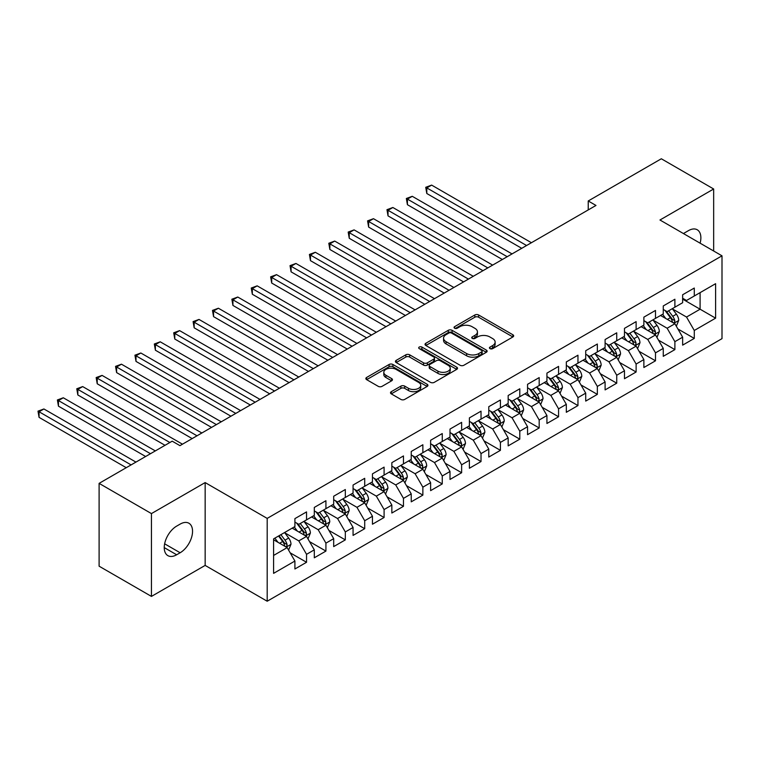 <?xml version="1.0" encoding="UTF-8"?>
<svg xmlns="http://www.w3.org/2000/svg" width="760" height="760" viewBox="0 0 760 760"><rect width="100%" height="100%" fill="white"/><g stroke="black" fill="none" stroke-linecap="round" stroke-linejoin="round"><path stroke-width="1.14" d="M490 348.64A1.881 1.083 0 0 0 492.661 348.64L512.876 336.965A2.688 1.558 0 0 0 513.665 335.863A2.688 1.558 0 0 0 512.876 334.761L478.629 314.991A2.688 1.558 0 0 0 474.82 314.991L454.603 326.667A1.881 1.083 0 0 0 454.052 327.437A1.881 1.083 0 0 0 454.603 328.206A1.881 1.083 0 0 0 457.263 328.206L459.885 326.686A8.607 4.969 0 0 1 472.065 326.686L474.914 328.339A8.607 4.969 0 0 1 477.441 331.854A8.607 4.969 0 0 1 474.914 335.369L472.302 336.88A1.881 1.083 0 0 0 471.751 337.649A1.881 1.083 0 0 0 472.302 338.418A1.881 1.083 0 0 0 474.962 338.418L477.584 336.908A8.607 4.969 0 0 1 489.763 336.908L492.613 338.551A8.607 4.969 0 0 1 495.131 342.076A8.607 4.969 0 0 1 492.613 345.591L490 347.101A1.881 1.083 0 0 0 489.44 347.871A1.881 1.083 0 0 0 490 348.64L490 347.101M391.286 391.675A2.688 1.558 0 0 0 390.498 392.777A2.688 1.558 0 0 0 391.286 393.87L400.89 399.418A2.688 1.558 0 0 0 404.7 399.418L427.148 386.46A2.688 1.558 0 0 0 427.937 385.358A2.688 1.558 0 0 0 427.148 384.256L392.901 364.486A2.688 1.558 0 0 0 389.091 364.486L366.643 377.445A2.688 1.558 0 0 0 365.854 378.546A2.688 1.558 0 0 0 366.643 379.648L378.242 386.346A2.688 1.558 0 0 0 382.052 386.346L391.666 380.798A2.688 1.558 0 0 0 392.454 379.696A2.688 1.558 0 0 0 391.666 378.603L385.909 375.278A7.201 4.151 0 0 1 383.8 372.343A7.201 4.151 0 0 1 388.246 368.495A7.201 4.151 0 0 1 396.084 369.398L418.637 382.423A7.201 4.151 0 0 1 420.745 385.358A7.201 4.151 0 0 1 416.299 389.196A7.201 4.151 0 0 1 408.452 388.293L404.7 386.127A2.688 1.558 0 0 0 400.89 386.127L391.286 391.675L391.286 393.87L400.89 388.369L400.89 386.127M151.449 513.589L151.449 596.41L205.152 565.411L205.152 482.581L151.449 513.589L99.104 483.369L172.197 441.17L179.949 445.645L595.982 205.447L588.231 200.972L588.231 209.921M205.152 482.581L267.188 518.396L722 255.816L722 338.647L267.188 601.226L267.188 518.396M713.659 250.999L713.659 188.993L659.965 220.001L722 255.816M713.659 188.993L661.323 158.773L588.231 200.972M460.075 365.256A2.688 1.558 0 0 0 463.875 365.256L486.333 352.288A2.688 1.558 0 0 0 487.122 351.187A2.688 1.558 0 0 0 486.333 350.094L452.077 330.315A2.688 1.558 0 0 0 448.276 330.315L425.818 343.283A2.688 1.558 0 0 0 425.03 344.375A2.688 1.558 0 0 0 425.818 345.477L460.075 365.256M420.005 349.04A1.881 1.083 0 0 1 421.923 349.305L421.923 347.073L456.741 367.175A2.688 1.558 0 0 1 457.529 368.277A2.688 1.558 0 0 1 456.741 369.369L434.292 382.337A2.688 1.558 0 0 1 430.483 382.337L396.226 362.558L405.84 357.058L405.84 354.815L396.226 360.363A2.688 1.558 0 0 0 395.438 361.466A2.688 1.558 0 0 0 396.226 362.558L396.226 360.363M405.84 357.058A2.688 1.558 0 0 1 409.649 357.058L409.649 354.815A2.688 1.558 0 0 0 405.84 354.815M409.649 354.815L423.538 362.834A2.688 1.558 0 0 0 427.338 362.834L433.713 359.157A2.688 1.558 0 0 0 434.501 358.055A2.688 1.558 0 0 0 433.713 356.962L419.254 348.612A1.881 1.083 0 0 1 418.703 347.842A1.881 1.083 0 0 1 419.862 346.835A1.881 1.083 0 0 1 421.923 347.073M682.642 299.136L700.093 309.206L700.093 292.638L715.606 283.689L694.279 296.001L694.279 288.049L682.642 294.766L682.642 302.717L674.889 307.192L674.889 299.24L663.261 305.957L663.261 313.909L655.5 318.383L655.5 310.441L643.872 317.148L643.872 325.099L636.12 329.574L636.12 321.632L624.482 328.349L624.482 336.291L616.731 340.765L616.731 332.823L605.102 339.54L605.102 347.481L597.341 351.966L597.341 344.014L585.713 350.731L585.713 358.682L577.961 363.156L577.961 355.205L566.323 361.922L566.323 369.873L558.572 374.347L558.572 366.396L546.934 373.112L546.934 381.064L539.182 385.538L539.182 377.596L527.554 384.313L527.554 392.255L519.792 396.729L519.792 388.787L508.164 395.504L508.164 403.446L500.412 407.93L500.412 399.978L488.775 406.695L488.775 414.637L481.023 419.121L481.023 411.169L469.395 417.886L469.395 425.837L461.633 430.312L461.633 422.36L450.005 429.077L450.005 437.028L442.253 441.503L442.253 433.561L430.616 440.277L430.616 448.219L422.864 452.694L422.864 444.752L411.236 451.469L411.236 459.41L403.474 463.885L403.474 455.943L391.846 462.659L391.846 470.601L384.094 475.085L384.094 467.134L372.457 473.851L372.457 481.802L364.705 486.276L364.705 478.325L353.067 485.041L353.067 492.993L345.315 497.467L345.315 489.525L333.688 496.233L333.688 504.184L325.926 508.658L325.926 500.716L314.298 507.433L314.298 515.375L306.546 519.85L306.546 511.907L294.909 518.624L294.909 526.566L273.591 538.878L273.591 573.353L294.909 561.042L287.156 547.608L273.591 539.781M715.606 283.689L715.606 318.165L694.279 330.476L686.527 317.043L672.467 308.93M677.892 328.966L694.279 338.418L694.279 330.476M694.279 338.418L682.642 345.135L682.642 337.183L674.889 341.667L667.137 328.234L653.077 320.122M658.511 340.157L674.889 349.609L674.889 341.667M674.889 349.609L663.261 356.326L663.261 348.384L655.5 352.858L647.748 339.425L633.697 331.312M639.122 351.348L655.5 360.8L655.5 352.858M655.5 360.8L643.872 367.517L643.872 359.575L636.12 364.049L628.358 350.616L614.308 342.503M619.732 362.539L636.12 372.001L636.12 364.049M636.12 372.001L624.482 378.717L624.482 370.766L616.731 375.24L608.978 361.808L594.918 353.695M600.352 373.73L616.731 383.192L616.731 375.24M616.731 383.192L605.102 389.909L605.102 381.957L597.341 386.431L589.589 373.008L575.529 364.885M580.963 384.921L597.341 394.383L597.341 386.431M597.341 394.383L585.713 401.099L585.713 393.148L577.961 397.632L570.2 384.199L556.149 376.086M561.573 396.122L577.961 405.574L577.961 397.632M577.961 405.574L566.323 412.291L566.323 404.349L558.572 408.823L550.819 395.39L536.76 387.277M542.193 407.312L558.572 416.765L558.572 408.823M558.572 416.765L546.934 423.481L546.934 415.54L539.182 420.014L531.43 406.581L517.37 398.468M522.804 418.503L539.182 427.965L539.182 420.014M539.182 427.965L527.554 434.673L527.554 426.73L519.792 431.205L512.04 417.772L497.99 409.659M503.414 429.695L519.792 439.156L519.792 431.205M519.792 439.156L508.164 445.873L508.164 437.921L500.412 442.396L492.661 428.972L478.601 420.85M484.025 440.885L500.412 450.347L500.412 442.396M500.412 450.347L488.775 457.064L488.775 449.112L481.023 453.596L473.271 440.163L459.211 432.05M464.645 452.086L481.023 461.538L481.023 453.596M481.023 461.538L469.395 468.255L469.395 460.313L461.633 464.787L453.881 451.354L439.831 443.241M445.255 463.277L461.633 472.729L461.633 464.787M461.633 472.729L450.005 479.446L450.005 471.504L442.253 475.978L434.492 462.545L420.441 454.433M425.866 474.468L442.253 483.93L442.253 475.978M442.253 483.93L430.616 490.637L430.616 482.695L422.864 487.169L415.112 473.736L401.052 465.623M406.486 485.659L422.864 495.121L422.864 487.169M422.864 495.121L411.236 501.837L411.236 493.886L403.474 498.361L395.722 484.937L381.662 476.815M387.096 496.85L403.474 506.312L403.474 498.361M403.474 506.312L391.846 513.028L391.846 505.077L384.094 509.561L376.333 496.128L362.283 488.015M367.707 508.05L384.094 517.503L384.094 509.561M384.094 517.503L372.457 524.219L372.457 516.268L364.705 520.752L356.953 507.319L342.893 499.206M348.327 519.241L364.705 528.694L364.705 520.752M364.705 528.694L353.067 535.41L353.067 527.468L345.315 531.943L337.563 518.51L323.503 510.397M328.938 530.433L345.315 539.885L345.315 531.943M345.315 539.885L333.688 546.601L333.688 538.659L325.926 543.134L318.174 529.701L304.123 521.588M309.548 541.623L325.926 551.086L325.926 543.134M325.926 551.086L314.298 557.802L314.298 549.85L306.546 554.325L298.794 540.892L284.734 532.779M290.159 552.814L306.546 562.276L306.546 554.325M306.546 562.276L294.909 568.993L294.909 561.042M294.909 522.091L298.794 524.333L306.546 519.85M273.591 555.446L287.156 547.608M314.298 510.9L318.174 513.142L325.926 508.658M298.794 540.892L306.546 536.417L292.201 528.133M314.298 549.85L306.546 536.417M333.688 499.709L337.563 501.942L345.315 497.467M318.174 529.701L325.926 525.226L311.581 516.942M333.688 538.659L325.926 525.226M353.067 488.519L356.953 490.751L364.705 486.276M337.563 518.51L345.315 514.035L330.97 505.751M353.067 527.468L345.315 514.035M372.457 477.318L376.333 479.56L384.094 475.085M356.953 507.319L364.705 502.844L350.36 494.56M372.457 516.268L364.705 502.844M391.846 466.127L395.722 468.369L403.474 463.885M376.333 496.128L384.094 491.644L369.74 483.369M391.846 505.077L384.094 491.644M411.236 454.936L415.112 457.178L422.864 452.694M395.722 484.937L403.474 480.453L389.13 472.169M411.236 493.886L403.474 480.453M430.616 443.745L434.492 445.977L442.253 441.503M415.112 473.736L422.864 469.262L408.519 460.978M430.616 482.695L422.864 469.262M450.005 432.554L453.881 434.786L461.633 430.312M434.492 462.545L442.253 458.071L427.909 449.787M450.005 471.504L442.253 458.071M469.395 421.353L473.271 423.595L481.023 419.121M453.881 451.354L461.633 446.88L447.288 438.596M469.395 460.313L461.633 446.88M488.775 410.162L492.661 412.404L500.412 407.93M473.271 440.163L481.023 435.68L466.678 427.405M488.775 449.112L481.023 435.68M508.164 398.971L512.04 401.213L519.792 396.729M492.661 428.972L500.412 424.488L486.067 416.204M508.164 437.921L500.412 424.488M527.554 387.78L531.43 390.013L539.182 385.538M512.04 417.772L519.792 413.298L505.447 405.013M527.554 426.73L519.792 413.298M546.934 376.589L550.819 378.822L558.572 374.347M531.43 406.581L539.182 402.106L524.837 393.822M546.934 415.54L539.182 402.106M566.323 365.389L570.2 367.631L577.961 363.156M550.819 395.39L558.572 390.916L544.226 382.631M566.323 404.349L558.572 390.916M585.713 354.198L589.589 356.44L597.341 351.966M570.2 384.199L577.961 379.724L563.606 371.44M585.713 393.148L577.961 379.724M605.102 343.007L608.978 345.249L616.731 340.765M589.589 373.008L597.341 368.524L582.996 360.24M605.102 381.957L597.341 368.524M624.482 331.816L628.358 334.058L636.12 329.574M608.978 361.808L616.731 357.333L602.385 349.049M624.482 370.766L616.731 357.333M643.872 320.625L647.748 322.858L655.5 318.383M628.358 350.616L636.12 346.142L621.775 337.858M643.872 359.575L636.12 346.142M663.261 309.434L667.137 311.666L674.889 307.192M647.748 339.425L655.5 334.951L641.155 326.667M663.261 348.384L655.5 334.951M682.642 298.233L686.527 300.476L694.279 296.001M667.137 328.234L674.889 323.76L660.544 315.476M682.642 337.183L674.889 323.76M99.104 483.369L99.104 566.19L151.449 596.41M205.152 565.411L267.188 601.226M686.527 317.043L700.093 309.206L715.606 318.165M700.112 243.171A17.546 10.127 120 0 0 697.233 229.767A17.546 10.127 120 0 0 688.465 230.631L684.969 232.645A17.546 10.127 120 0 0 683.506 233.595M176.652 526.119A17.546 10.127 120 0 0 165.186 541.586A17.546 10.127 120 0 0 167.884 555.645A17.546 10.127 120 0 0 176.652 554.771L180.139 552.758A17.546 10.127 120 0 0 191.605 537.301A17.546 10.127 120 0 0 188.917 523.241A17.546 10.127 120 0 0 180.139 524.106L176.652 526.119M490.751 348.906L492.613 347.823A8.607 4.969 0 0 0 495.131 344.308L495.131 342.076M477.441 331.854L477.441 334.096A8.607 4.969 0 0 1 474.914 337.611L473.052 338.684M512.876 334.761L512.876 336.965L478.629 317.224A2.688 1.558 0 0 0 474.82 317.224L455.354 328.462M486.295 352.308L452.077 332.557A2.688 1.558 0 0 0 448.276 332.557L425.856 345.496M481.574 351.956A1.881 1.083 0 0 0 482.125 351.187A1.881 1.083 0 0 0 481.574 350.417L451.506 333.06A1.881 1.083 0 0 0 448.846 333.06L446.082 334.656A8.607 4.969 0 0 0 443.565 338.172A8.607 4.969 0 0 0 446.082 341.687L466.64 353.552A8.607 4.969 0 0 0 478.819 353.552L481.574 351.956L481.574 354.198A1.881 1.083 0 0 0 482.125 353.428L482.125 351.187M443.565 338.172L443.565 340.413A8.607 4.969 0 0 0 446.082 343.928L446.082 341.687M481.574 354.198L478.819 355.794A8.607 4.969 0 0 1 466.64 355.794L446.082 343.928M409.649 357.058L423.538 365.075A2.688 1.558 0 0 0 427.338 365.075L433.713 361.399A2.688 1.558 0 0 0 434.501 360.297L434.501 358.055M421.923 349.305L456.703 369.398M437.95 371.155A7.201 4.151 0 0 0 445.797 372.058A7.201 4.151 0 0 0 450.243 368.22A7.201 4.151 0 0 0 448.134 365.284L440.183 360.696A2.688 1.558 0 0 0 436.382 360.696L430.008 364.373A2.688 1.558 0 0 0 429.219 365.474A2.688 1.558 0 0 0 430.008 366.567L437.95 371.155L437.95 373.397A7.201 4.151 0 0 0 445.797 374.3A7.201 4.151 0 0 0 450.243 370.462L450.243 368.22M429.219 365.474L429.219 367.707A2.688 1.558 0 0 0 430.008 368.809L430.008 366.567M437.95 373.397L430.008 368.809M420.745 385.358L420.745 387.6A7.201 4.151 0 0 1 416.299 391.438A7.201 4.151 0 0 1 408.452 390.535L404.7 388.369A2.688 1.558 0 0 0 400.89 388.369M383.8 372.343L383.8 374.575A7.201 4.151 0 0 0 385.909 377.52L385.909 375.278M391.628 380.817L385.909 377.52M427.12 386.479L392.901 366.719A2.688 1.558 0 0 0 389.091 366.719L366.671 379.667L366.643 377.445M676.324 326.24L678.727 320.378A7.268 4.199 -120 0 0 676.409 314.194L672.286 308.693M665.731 318.469L662.596 314.288M661.133 315.818L660.782 315.343M531.43 242.725L431.642 185.107L426.797 187.91L426.797 193.505L521.731 248.32M673.521 322.962L674.642 321.955L674.804 320.682A7.268 4.199 -120 0 0 672.723 316.312L668.61 310.821M666.254 311.163L671.346 317.946A3.705 2.137 60 0 1 672.02 319.077L674.804 320.682M664.981 310.422L670.396 317.661A7.268 4.199 60 0 1 672.476 322.031L672.628 322.449M426.797 193.505L425.733 187.292L526.585 245.518M425.733 187.292L431.642 185.107M656.934 337.43L659.338 331.569A7.268 4.199 -120 0 0 657.02 325.385L652.906 319.884M646.342 329.659L643.207 325.479M641.744 327.009L641.392 326.534M512.04 253.916L412.262 196.308L407.417 199.101L407.417 204.696L502.35 259.512M654.132 334.162L655.262 333.146L655.414 331.882A7.268 4.199 -120 0 0 653.343 327.512L649.22 322.012M646.874 322.354L651.957 329.147A3.705 2.137 60 0 1 652.631 330.267L655.414 331.882M645.591 321.613L651.016 328.852A7.268 4.199 60 0 1 653.096 333.222L653.239 333.64M407.417 204.696L406.344 198.483L507.195 256.709M406.344 198.483L412.262 196.308M637.554 348.631L639.958 342.76A7.268 4.199 -120 0 0 637.64 336.575L633.517 331.075M626.952 340.851L623.827 336.67M622.364 338.2L622.003 337.725M492.651 265.107L392.873 207.499L388.027 210.292L388.027 215.887L482.961 270.702M634.752 345.353L635.873 344.337L636.034 343.073A7.268 4.199 -120 0 0 633.954 338.703L629.831 333.203M627.484 333.545L632.567 340.337A3.705 2.137 60 0 1 633.241 341.459L636.034 343.073M626.202 332.804L631.626 340.043A7.268 4.199 60 0 1 633.707 344.413L633.85 344.831M388.027 215.887L386.963 209.684L487.806 267.9M386.963 209.684L392.873 207.499M618.165 359.822L620.568 353.951A7.268 4.199 -120 0 0 618.25 347.766L614.128 342.266M607.572 352.041L604.438 347.861M602.975 349.391L602.614 348.916M473.271 276.298L373.483 218.69L368.638 221.493L368.638 227.088L463.572 281.894M615.362 356.544L616.483 355.528L616.645 354.264A7.268 4.199 -120 0 0 614.564 349.894L610.451 344.394M608.095 344.736L613.187 351.528A3.705 2.137 60 0 1 613.852 352.649L616.645 354.264M606.822 344.005L612.237 351.234A7.268 4.199 60 0 1 614.317 355.604L614.469 356.031M368.638 227.088L367.574 220.875L468.426 279.101M367.574 220.875L373.483 218.69M598.775 371.013L601.179 365.151A7.268 4.199 -120 0 0 598.861 358.957L594.747 353.466M588.183 363.242L585.048 359.062M583.585 360.582L583.233 360.107M453.881 287.489L354.103 229.881L349.248 232.684L349.248 238.279L444.191 293.084M595.973 367.735L597.103 366.728L597.255 365.455A7.268 4.199 -120 0 0 595.175 361.085L591.061 355.585M588.715 355.937L593.797 362.719A3.705 2.137 60 0 1 594.472 363.85L597.255 365.455M587.433 355.195L592.857 362.434A7.268 4.199 60 0 1 594.938 366.805L595.08 367.222M349.248 238.279L348.184 232.066L449.036 290.291M348.184 232.066L354.103 229.881M579.395 382.204L581.799 376.342A7.268 4.199 -120 0 0 579.481 370.148L575.358 364.658M568.793 374.433L565.668 370.253M564.205 371.783L563.844 371.298M434.492 298.68L334.713 241.072L329.868 243.874L329.868 249.47L424.802 304.285M576.583 378.926L577.714 377.919L577.875 376.647A7.268 4.199 -120 0 0 575.795 372.276L571.672 366.785M569.325 367.127L574.408 373.91A3.705 2.137 60 0 1 575.082 375.041L577.875 376.647M568.043 366.387L573.467 373.625A7.268 4.199 60 0 1 575.548 377.995L575.69 378.413M329.868 249.47L328.805 243.257L429.647 301.483M328.805 243.257L334.713 241.072M560.006 393.395L562.409 387.534A7.268 4.199 -120 0 0 560.091 381.349L555.968 375.849M549.404 385.624L546.278 381.444M544.815 382.974L544.454 382.498M415.112 309.88L315.324 252.273L310.479 255.065L310.479 260.661L405.412 315.476M557.203 390.127L558.325 389.11L558.486 387.847A7.268 4.199 -120 0 0 556.406 383.477L552.292 377.976M549.936 378.318L555.028 385.111A3.705 2.137 60 0 1 555.693 386.232L558.486 387.847M548.663 377.577L554.078 384.816A7.268 4.199 60 0 1 556.158 389.187L556.311 389.604M310.479 260.661L309.415 254.448L410.257 312.673M309.415 254.448L315.324 252.273M540.616 404.595L543.02 398.724A7.268 4.199 -120 0 0 540.702 392.54L536.589 387.04M530.024 396.815L526.889 392.635M525.426 394.165L525.075 393.69M395.722 321.072L295.944 263.463L291.089 266.256L291.089 271.852L386.033 326.667M537.814 401.318L538.944 400.301L539.096 399.038A7.268 4.199 -120 0 0 537.016 394.668L532.903 389.167M530.547 389.509L535.639 396.302A3.705 2.137 60 0 1 536.313 397.423L539.096 399.038M529.274 388.769L534.688 396.007A7.268 4.199 60 0 1 536.769 400.377L536.921 400.795M291.089 271.852L290.026 265.639L390.877 323.865M290.026 265.639L295.944 263.463M521.236 415.786L523.63 409.916A7.268 4.199 -120 0 0 521.312 403.731L517.199 398.231M510.634 408.006L507.509 403.826M506.036 405.356L505.685 404.88M376.333 332.262L276.555 274.654L271.709 277.447L271.709 283.052L366.643 337.858M518.424 412.509L519.555 411.492L519.716 410.229A7.268 4.199 -120 0 0 517.636 405.859L513.513 400.358M511.167 400.7L516.249 407.493A3.705 2.137 60 0 1 516.923 408.614L519.716 410.229M509.884 399.969L515.308 407.198A7.268 4.199 60 0 1 517.389 411.568L517.531 411.996M271.709 283.052L270.636 276.839L371.488 335.065M270.636 276.839L276.555 274.654M501.847 426.977L504.25 421.106A7.268 4.199 -120 0 0 501.933 414.922L497.809 409.431M491.245 419.206L488.119 415.026M486.656 416.546L486.295 416.072M356.953 343.453L257.165 285.845L252.32 288.648L252.32 294.243L347.253 349.049M499.044 423.7L500.166 422.683L500.327 421.42A7.268 4.199 -120 0 0 498.247 417.05L494.123 411.549M491.777 411.891L496.859 418.684A3.705 2.137 60 0 1 497.534 419.815L500.327 421.42M490.494 411.16L495.919 418.389A7.268 4.199 60 0 1 498 422.759L498.142 423.187M252.32 294.243L251.256 288.03L352.099 346.256M251.256 288.03L257.165 285.845M482.457 438.168L484.861 432.307A7.268 4.199 -120 0 0 482.543 426.113L478.42 420.622M471.865 430.397L468.73 426.217M467.267 427.737L466.916 427.262M337.563 354.644L237.775 297.036L232.93 299.839L232.93 305.434L327.864 360.24M479.655 434.891L480.776 433.884L480.938 432.611A7.268 4.199 -120 0 0 478.857 428.241L474.743 422.75M472.387 423.092L477.479 429.875A3.705 2.137 60 0 1 478.154 431.005L480.938 432.611M471.115 422.351L476.529 429.59A7.268 4.199 60 0 1 478.61 433.96L478.762 434.378M232.93 305.434L231.866 299.221L332.719 357.447M231.866 299.221L237.775 297.036M463.068 449.359L465.471 443.498A7.268 4.199 -120 0 0 463.153 437.313L459.04 431.813M452.476 441.588L449.34 437.409M447.877 438.938L447.526 438.463M318.174 365.845L218.395 308.227L213.55 311.03L213.55 316.625L308.484 371.44M460.265 446.082L461.396 445.075L461.548 443.802A7.268 4.199 -120 0 0 459.477 439.432L455.354 433.941M453.007 434.283L458.09 441.075A3.705 2.137 60 0 1 458.764 442.197L461.548 443.802M451.725 433.542L457.149 440.781A7.268 4.199 60 0 1 459.23 445.151L459.373 445.569M213.55 316.625L212.477 310.412L313.329 368.638M212.477 310.412L218.395 308.227M443.688 460.55L446.091 454.689A7.268 4.199 -120 0 0 443.773 448.505L439.651 443.004M433.086 452.779L429.96 448.599M428.498 450.129L428.137 449.654M298.784 377.036L199.006 319.428L194.161 322.221L194.161 327.816L289.094 382.631M440.885 457.283L442.006 456.266L442.168 455.002A7.268 4.199 -120 0 0 440.087 450.632L435.964 445.132M433.618 445.474L438.7 452.266A3.705 2.137 60 0 1 439.375 453.387L442.168 455.002M432.335 444.733L437.76 451.972A7.268 4.199 60 0 1 439.84 456.342L439.983 456.76M194.161 327.816L193.097 321.603L293.94 379.829M193.097 321.603L199.006 319.428M424.298 471.751L426.702 465.88A7.268 4.199 -120 0 0 424.384 459.695L420.261 454.195M413.706 463.97L410.571 459.791M409.108 461.32L408.747 460.845M279.404 388.227L179.616 330.619L174.772 333.412L174.772 339.017L269.705 393.822M421.496 468.474L422.617 467.457L422.778 466.193A7.268 4.199 -120 0 0 420.698 461.823L416.584 456.323M414.228 456.665L419.32 463.457A3.705 2.137 60 0 1 419.985 464.578L422.778 466.193M412.955 455.933L418.37 463.163A7.268 4.199 60 0 1 420.451 467.533L420.603 467.951M174.772 339.017L173.707 332.804L274.559 391.02M173.707 332.804L179.616 330.619M404.909 482.942L407.312 477.071A7.268 4.199 -120 0 0 404.994 470.887L400.881 465.386M394.316 475.161L391.181 470.991M389.719 472.511L389.367 472.036M260.015 399.418L160.236 341.81L155.382 344.613L155.382 350.208L250.325 405.013M402.106 479.664L403.237 478.648L403.389 477.384A7.268 4.199 -120 0 0 401.308 473.014L397.195 467.514M394.849 467.856L399.931 474.648A3.705 2.137 60 0 1 400.606 475.769L403.389 477.384M393.566 467.124L398.99 474.354A7.268 4.199 60 0 1 401.062 478.724L401.213 479.151M155.382 350.208L154.318 343.995L255.17 402.22M154.318 343.995L160.236 341.81M385.529 494.133L387.933 488.272A7.268 4.199 -120 0 0 385.615 482.077L381.491 476.587M374.927 486.362L371.801 482.182M370.338 483.702L369.977 483.227M240.625 410.609L140.847 353.001L136.002 355.803L136.002 361.399L230.935 416.204M382.717 490.856L383.847 489.848L384.009 488.575A7.268 4.199 -120 0 0 381.928 484.205L377.805 478.714M375.459 479.056L380.541 485.839A3.705 2.137 60 0 1 381.216 486.97L384.009 488.575M374.176 478.315L379.601 485.555A7.268 4.199 60 0 1 381.681 489.925L381.824 490.342M136.002 361.399L134.938 355.186L235.78 413.411M134.938 355.186L140.847 353.001M366.139 505.324L368.543 499.462A7.268 4.199 -120 0 0 366.225 493.278L362.102 487.778M355.537 497.553L352.412 493.373M350.949 494.903L350.588 494.428M221.245 421.809L121.457 364.192L116.612 366.994L116.612 372.59L211.546 427.405M363.337 502.046L364.458 501.039L364.619 499.767A7.268 4.199 -120 0 0 362.539 495.397L358.425 489.906M356.07 490.247L361.161 497.04A3.705 2.137 60 0 1 361.827 498.161L364.619 499.767M354.797 489.506L360.212 496.745A7.268 4.199 60 0 1 362.292 501.115L362.444 501.533M116.612 372.59L115.548 366.377L216.391 424.602M115.548 366.377L121.457 364.192M346.75 516.515L349.153 510.653A7.268 4.199 -120 0 0 346.835 504.469L342.722 498.969M336.158 508.744L333.022 504.564M331.559 506.094L331.208 505.618M201.856 433L102.078 375.392L97.223 378.185L97.223 383.781L192.166 438.596M343.947 513.247L345.078 512.231L345.23 510.967A7.268 4.199 -120 0 0 343.149 506.597L339.036 501.096M336.68 501.439L341.772 508.231A3.705 2.137 60 0 1 342.447 509.352L345.23 510.967M335.407 500.697L340.822 507.936A7.268 4.199 60 0 1 342.902 512.306L343.055 512.725M97.223 383.781L96.159 377.568L197.011 435.793M96.159 377.568L102.078 375.392M327.37 527.716L329.764 521.844A7.268 4.199 -120 0 0 327.446 515.66L323.332 510.159M316.768 519.935L313.642 515.755M312.17 517.284L311.819 516.809M182.466 444.191L82.688 386.584L77.843 389.376L77.843 394.972L165.024 445.312M324.558 524.438L325.688 523.422L325.85 522.158A7.268 4.199 -120 0 0 323.769 517.788L319.647 512.288M317.3 512.63L322.382 519.422A3.705 2.137 60 0 1 323.057 520.543L325.85 522.158M316.017 511.889L321.442 519.128A7.268 4.199 60 0 1 323.522 523.497L323.665 523.915M77.843 394.972L76.769 388.769L169.869 442.51M76.769 388.769L82.688 386.584M307.981 538.906L310.384 533.035A7.268 4.199 -120 0 0 308.066 526.851L303.943 521.35M297.378 531.126L294.253 526.946M292.79 528.475L292.429 528M155.325 450.908L63.298 397.774L58.453 400.577L58.453 406.173L145.635 456.503M305.178 535.629L306.299 534.612L306.46 533.349A7.268 4.199 -120 0 0 304.38 528.979L300.257 523.478M297.91 523.82L302.993 530.613A3.705 2.137 60 0 1 303.667 531.734L306.46 533.349M296.628 523.089L302.052 530.318A7.268 4.199 60 0 1 304.133 534.688L304.276 535.116M58.453 406.173L57.389 399.959L150.48 453.701M57.389 399.959L63.298 397.774M288.591 550.097L290.995 544.236A7.268 4.199 -120 0 0 288.676 538.042L284.553 532.551M277.998 542.327L274.863 538.146M135.945 462.099L43.909 408.965L39.064 411.768L39.064 417.363L126.245 467.695M285.788 546.82L286.909 545.813L287.071 544.54A7.268 4.199 -120 0 0 284.99 540.17L280.877 534.669M279.053 535.724L283.613 541.804A3.705 2.137 60 0 1 284.287 542.934L287.071 544.54M278.549 536.019L282.663 541.519A7.268 4.199 60 0 1 284.743 545.889L284.895 546.307M39.064 417.363L38 411.151L131.09 464.901M38 411.151L43.909 408.965M492.613 347.823L492.613 345.591M472.302 338.418L472.302 336.88M474.914 337.611L474.914 335.369M454.603 328.206L454.603 326.667M474.82 317.224L474.82 314.991M478.629 317.224L478.629 314.991M425.818 345.477L425.818 343.283M448.276 332.557L448.276 330.315M452.077 332.557L452.077 330.315M486.333 352.288L486.333 350.094M466.64 355.794L466.64 353.552M478.819 355.794L478.819 353.552M423.538 365.075L423.538 362.834M427.338 365.075L427.338 362.834M433.713 361.399L433.713 359.157M456.741 369.369L456.741 367.175M404.7 388.369L404.7 386.127M408.452 390.535L408.452 388.293M391.666 380.798L391.666 378.603M389.091 366.719L389.091 364.486M392.901 366.719L392.901 364.486M427.148 386.46L427.148 384.256M164.245 547.608L176.652 554.771M164.635 543.808L180.139 552.758M673.977 323.228L678.68 320.52M672.723 316.312L676.409 314.194M667.365 319.409L670.396 317.661M654.588 334.419L659.29 331.712M653.343 327.512L657.02 325.385M647.976 330.6L651.016 328.852M635.208 345.619L639.91 342.902M633.954 338.703L637.64 336.575M628.586 341.8L631.626 340.043M615.818 356.81L620.521 354.094M614.564 349.894L618.25 347.766M609.207 352.991L612.237 351.234M596.429 368.001L601.131 365.284M595.175 361.085L598.861 358.957M589.817 364.183L592.857 362.434M577.049 379.192L581.751 376.476M575.795 372.276L579.481 370.148M570.428 375.373L573.467 373.625M557.659 390.383L562.362 387.676M556.406 383.477L560.091 381.349M551.047 386.565L554.078 384.816M538.27 401.584L542.972 398.867M537.016 394.668L540.702 392.54M531.658 397.765L534.688 396.007M518.89 412.775L523.583 410.058M517.636 405.859L521.312 403.731M512.269 408.956L515.308 407.198M499.5 423.966L504.203 421.249M498.247 417.05L501.933 414.922M492.889 420.147L495.919 418.389M480.111 435.157L484.813 432.44M478.857 428.241L482.543 426.113M473.499 431.338L476.529 429.59M460.721 446.348L465.424 443.64M459.477 439.432L463.153 437.313M454.109 442.529L457.149 440.781M441.341 457.548L446.044 454.831M440.087 450.632L443.773 448.505M434.72 453.72L437.76 451.972M421.952 468.74L426.654 466.022M420.698 461.823L424.384 459.695M415.34 464.92L418.37 463.163M402.562 479.93L407.265 477.213M401.308 473.014L404.994 470.887M395.95 476.111L398.99 474.354M383.183 491.122L387.885 488.404M381.928 484.205L385.615 482.077M376.561 487.303L379.601 485.555M363.793 502.312L368.495 499.605M362.539 495.397L366.225 493.278M357.181 498.493L360.212 496.745M344.403 513.503L349.106 510.796M343.149 506.597L346.835 504.469M337.791 509.684L340.822 507.936M325.023 524.704L329.716 521.987M323.769 517.788L327.446 515.66M318.402 520.885L321.442 519.128M305.634 535.895L310.337 533.178M304.38 528.979L308.066 526.851M299.022 532.076L302.052 530.318M286.245 547.086L290.947 544.369M284.99 540.17L288.676 538.042M279.632 543.267L282.663 541.519"/></g></svg>

